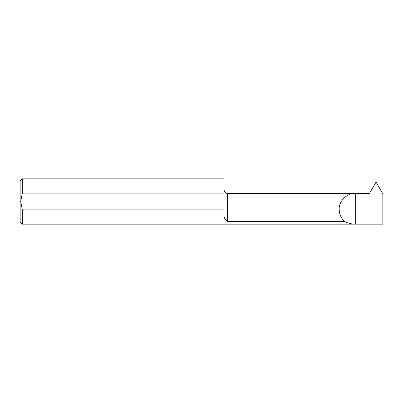 <?xml version="1.0" encoding="UTF-8"?>
<svg xmlns="http://www.w3.org/2000/svg" width="403" height="403" viewBox="0 0 403 403"><rect width="100%" height="100%" fill="white"/><g stroke="black" fill="none" stroke-linecap="round" stroke-linejoin="round"><path stroke-width="0.6" d="M227.614 221.358C224.819 219.862 223.61 217.152 223.987 213.227L223.987 209.852L22.326 209.852L22.326 224.149L355.285 224.149C351.426 224.128 347.799 223.197 344.409 221.358C341.019 218.129 339.281 214.174 339.195 209.495C338.475 201.53 347.321 192.679 355.285 193.39L368.488 193.39L368.488 193.682L369.314 193.682L375.848 182.363L376.211 182.363L382.85 193.858L382.85 224.149L355.285 224.149L355.285 193.39L227.614 193.39L227.614 221.358L344.409 221.358M22.326 224.149L20.15 221.972L20.15 181.028L22.326 178.851L22.326 193.148L20.729 201.5L22.326 209.852M22.326 193.148L223.987 193.148L223.987 209.852M22.326 178.851L223.987 178.851L223.987 193.148M227.614 193.39C225.751 193.485 224.542 192.276 223.987 189.763M382.85 224.149L355.285 224.149"/></g></svg>
